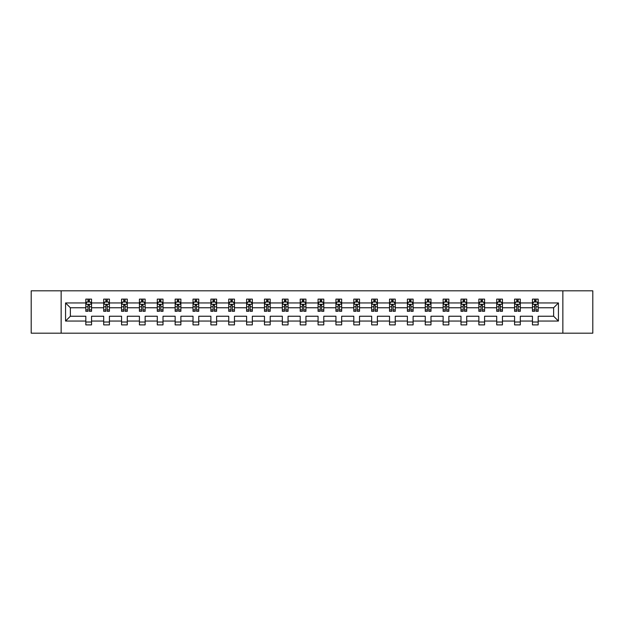 <?xml version="1.0" encoding="UTF-8"?>
<svg xmlns="http://www.w3.org/2000/svg" width="624" height="624" viewBox="0 0 624 624"><rect width="100%" height="100%" fill="white"/><g stroke="black" fill="none" stroke-linecap="round" stroke-linejoin="round"><path stroke-width="0.94" d="M562.856 333.185L592.8 333.185L592.8 290.815L562.856 290.815L562.856 333.185L61.144 333.185L61.144 290.815L31.2 290.815L31.2 333.185L61.144 333.185M538.177 321.048L538.177 316.235L553.636 316.235L558.441 321.048L538.177 321.048L538.177 324.886L532.451 324.886L532.451 321.048L520.307 321.048L520.307 324.886L514.582 324.886L514.582 321.048L502.445 321.048L502.445 324.886L496.72 324.886L496.72 321.048L484.583 321.048L484.583 324.886L478.858 324.886L478.858 321.048L466.713 321.048L466.713 324.886L460.988 324.886L460.988 321.048L448.851 321.048L448.851 324.886L443.126 324.886L443.126 321.048L430.981 321.048L430.981 324.886L425.256 324.886L425.256 321.048L413.119 321.048L413.119 324.886L407.394 324.886L407.394 321.048L395.257 321.048L395.257 324.886L389.532 324.886L389.532 321.048L377.387 321.048L377.387 324.886L371.662 324.886L371.662 321.048L359.525 321.048L359.525 324.886L353.8 324.886L353.8 321.048L341.663 321.048L341.663 324.886L335.938 324.886L335.938 321.048L323.794 321.048L323.794 324.886L318.068 324.886L318.068 321.048L305.932 321.048L305.932 324.886L300.206 324.886L300.206 321.048L288.062 321.048L288.062 324.886L282.337 324.886L282.337 321.048L270.2 321.048L270.2 324.886L264.475 324.886L264.475 321.048L252.338 321.048L252.338 324.886L246.613 324.886L246.613 321.048L234.468 321.048L234.468 324.886L228.743 324.886L228.743 321.048L216.606 321.048L216.606 324.886L210.881 324.886L210.881 321.048L198.744 321.048L198.744 324.886L193.019 324.886L193.019 321.048L180.874 321.048L180.874 324.886L175.149 324.886L175.149 321.048L163.012 321.048L163.012 324.886L157.287 324.886L157.287 321.048L145.142 321.048L145.142 324.886L139.417 324.886L139.417 321.048L127.28 321.048L127.28 324.886L121.555 324.886L121.555 321.048L109.418 321.048L109.418 324.886L103.693 324.886L103.693 321.048L91.549 321.048L91.549 324.886L85.823 324.886L85.823 321.048L65.559 321.048L65.559 302.952L85.823 302.952L85.823 299.114L91.549 299.114L91.549 302.952L103.693 302.952L103.693 299.114L109.418 299.114L109.418 302.952L121.555 302.952L121.555 299.114L127.28 299.114L127.28 302.952L139.417 302.952L139.417 299.114L145.142 299.114L145.142 302.952L157.287 302.952L157.287 299.114L163.012 299.114L163.012 302.952L175.149 302.952L175.149 299.114L180.874 299.114L180.874 302.952L193.019 302.952L193.019 299.114L198.744 299.114L198.744 302.952L210.881 302.952L210.881 299.114L216.606 299.114L216.606 302.952L228.743 302.952L228.743 299.114L234.468 299.114L234.468 302.952L246.613 302.952L246.613 299.114L252.338 299.114L252.338 302.952L264.475 302.952L264.475 299.114L270.2 299.114L270.2 302.952L282.337 302.952L282.337 299.114L288.062 299.114L288.062 302.952L300.206 302.952L300.206 299.114L305.932 299.114L305.932 302.952L318.068 302.952L318.068 299.114L323.794 299.114L323.794 302.952L335.938 302.952L335.938 299.114L341.663 299.114L341.663 302.952L353.8 302.952L353.8 299.114L359.525 299.114L359.525 302.952L371.662 302.952L371.662 299.114L377.387 299.114L377.387 302.952L389.532 302.952L389.532 299.114L395.257 299.114L395.257 302.952L407.394 302.952L407.394 299.114L413.119 299.114L413.119 302.952L425.256 302.952L425.256 299.114L430.981 299.114L430.981 302.952L443.126 302.952L443.126 299.114L448.851 299.114L448.851 302.952L460.988 302.952L460.988 299.114L466.713 299.114L466.713 302.952L478.858 302.952L478.858 299.114L484.583 299.114L484.583 302.952L496.72 302.952L496.72 299.114L502.445 299.114L502.445 302.952L514.582 302.952L514.582 299.114L520.307 299.114L520.307 302.952L532.451 302.952L532.451 299.114L538.177 299.114L538.177 302.952L558.441 302.952L558.441 321.048M562.856 290.815L61.144 290.815M532.451 302.952L532.451 307.765L520.307 307.765L520.307 302.952M520.307 321.048L520.307 316.235L532.451 316.235L532.451 321.048M514.582 302.952L514.582 307.765L502.445 307.765L502.445 302.952M502.445 321.048L502.445 316.235L514.582 316.235L514.582 321.048M496.72 302.952L496.72 307.765L484.583 307.765L484.583 302.952M484.583 321.048L484.583 316.235L496.72 316.235L496.72 321.048M478.858 302.952L478.858 307.765L466.713 307.765L466.713 302.952M466.713 321.048L466.713 316.235L478.858 316.235L478.858 321.048M460.988 302.952L460.988 307.765L448.851 307.765L448.851 302.952M448.851 321.048L448.851 316.235L460.988 316.235L460.988 321.048M443.126 302.952L443.126 307.765L430.981 307.765L430.981 302.952M430.981 321.048L430.981 316.235L443.126 316.235L443.126 321.048M425.256 302.952L425.256 307.765L413.119 307.765L413.119 302.952M413.119 321.048L413.119 316.235L425.256 316.235L425.256 321.048M407.394 302.952L407.394 307.765L395.257 307.765L395.257 302.952M395.257 321.048L395.257 316.235L407.394 316.235L407.394 321.048M389.532 302.952L389.532 307.765L377.387 307.765L377.387 302.952M377.387 321.048L377.387 316.235L389.532 316.235L389.532 321.048M371.662 302.952L371.662 307.765L359.525 307.765L359.525 302.952M359.525 321.048L359.525 316.235L371.662 316.235L371.662 321.048M353.8 302.952L353.8 307.765L341.663 307.765L341.663 302.952M341.663 321.048L341.663 316.235L353.8 316.235L353.8 321.048M335.938 302.952L335.938 307.765L323.794 307.765L323.794 302.952M323.794 321.048L323.794 316.235L335.938 316.235L335.938 321.048M318.068 302.952L318.068 307.765L305.932 307.765L305.932 302.952M305.932 321.048L305.932 316.235L318.068 316.235L318.068 321.048M300.206 302.952L300.206 307.765L288.062 307.765L288.062 302.952M288.062 321.048L288.062 316.235L300.206 316.235L300.206 321.048M282.337 302.952L282.337 307.765L270.2 307.765L270.2 302.952M270.2 321.048L270.2 316.235L282.337 316.235L282.337 321.048M264.475 302.952L264.475 307.765L252.338 307.765L252.338 302.952M252.338 321.048L252.338 316.235L264.475 316.235L264.475 321.048M246.613 302.952L246.613 307.765L234.468 307.765L234.468 302.952M234.468 321.048L234.468 316.235L246.613 316.235L246.613 321.048M228.743 302.952L228.743 307.765L216.606 307.765L216.606 302.952M216.606 321.048L216.606 316.235L228.743 316.235L228.743 321.048M210.881 302.952L210.881 307.765L198.744 307.765L198.744 302.952M198.744 321.048L198.744 316.235L210.881 316.235L210.881 321.048M193.019 302.952L193.019 307.765L180.874 307.765L180.874 302.952M180.874 321.048L180.874 316.235L193.019 316.235L193.019 321.048M175.149 302.952L175.149 307.765L163.012 307.765L163.012 302.952M163.012 321.048L163.012 316.235L175.149 316.235L175.149 321.048M157.287 302.952L157.287 307.765L145.142 307.765L145.142 302.952M145.142 321.048L145.142 316.235L157.287 316.235L157.287 321.048M139.417 302.952L139.417 307.765L127.28 307.765L127.28 302.952M127.28 321.048L127.28 316.235L139.417 316.235L139.417 321.048M121.555 302.952L121.555 307.765L109.418 307.765L109.418 302.952M109.418 321.048L109.418 316.235L121.555 316.235L121.555 321.048M103.693 302.952L103.693 307.765L91.549 307.765L91.549 302.952M91.549 321.048L91.549 316.235L103.693 316.235L103.693 321.048M85.823 302.952L85.823 307.765L70.364 307.765L70.364 316.235L85.823 316.235L85.823 321.048M65.559 302.952L70.364 307.765M553.636 316.235L553.636 307.765L538.177 307.765L538.177 302.952M534.628 301.977L536 301.977M516.758 301.977L518.131 301.977M498.896 301.977L500.269 301.977M481.026 301.977L482.407 301.977M463.164 301.977L464.537 301.977M445.302 301.977L446.675 301.977M427.432 301.977L428.813 301.977M409.57 301.977L410.943 301.977M391.708 301.977L393.081 301.977M373.838 301.977L375.211 301.977M355.976 301.977L357.349 301.977M338.107 301.977L339.487 301.977M320.245 301.977L321.617 301.977M302.383 301.977L303.755 301.977M284.513 301.977L285.893 301.977M266.651 301.977L268.024 301.977M248.789 301.977L250.162 301.977M230.919 301.977L232.292 301.977M213.057 301.977L214.43 301.977M195.187 301.977L196.568 301.977M177.325 301.977L178.698 301.977M159.463 301.977L160.836 301.977M141.593 301.977L142.974 301.977M123.731 301.977L125.104 301.977M105.869 301.977L107.242 301.977M88 301.977L89.372 301.977M85.823 322.023L91.549 322.023M103.693 322.023L109.418 322.023M121.555 322.023L127.28 322.023M139.417 322.023L145.142 322.023M157.287 322.023L163.012 322.023M175.149 322.023L180.874 322.023M193.019 322.023L198.744 322.023M210.881 322.023L216.606 322.023M228.743 322.023L234.468 322.023M246.613 322.023L252.338 322.023M264.475 322.023L270.2 322.023M282.337 322.023L288.062 322.023M300.206 322.023L305.932 322.023M318.068 322.023L323.794 322.023M335.938 322.023L341.663 322.023M353.8 322.023L359.525 322.023M371.662 322.023L377.387 322.023M389.532 322.023L395.257 322.023M407.394 322.023L413.119 322.023M425.256 322.023L430.981 322.023M443.126 322.023L448.851 322.023M460.988 322.023L466.713 322.023M478.858 322.023L484.583 322.023M496.72 322.023L502.445 322.023M514.582 322.023L520.307 322.023M532.451 322.023L538.177 322.023M70.364 316.235L65.559 321.048M558.441 302.952L553.636 307.765M89.372 300.604L88 300.604M86.9 302.172L85.823 302.172L85.823 299.114L88 299.114L88 302.039M85.823 309.878L85.823 311.314L88 311.314L88 309.878L85.823 309.878L85.823 307.765M91.549 307.765L91.549 311.314L89.372 311.314L89.372 305.183L88 305.183L88 309.878M90.472 302.172L91.549 302.172L91.549 299.114L89.372 299.114L89.372 302.039M91.549 304.325L90.41 302.039L86.97 302.039L85.823 304.325M107.242 300.604L105.869 300.604M104.77 302.172L103.693 302.172L103.693 299.114L105.869 299.114L105.869 302.039M103.693 309.878L103.693 311.314L105.869 311.314L105.869 309.878L103.693 309.878L103.693 307.765M109.418 307.765L109.418 311.314L107.242 311.314L107.242 305.183L105.869 305.183L105.869 309.878M108.342 302.172L109.418 302.172L109.418 299.114L107.242 299.114L107.242 302.039M109.418 304.325L108.272 302.039L104.832 302.039L103.693 304.325M125.104 300.604L123.731 300.604M122.632 302.172L121.555 302.172L121.555 299.114L123.731 299.114L123.731 302.039M121.555 309.878L121.555 311.314L123.731 311.314L123.731 309.878L121.555 309.878L121.555 307.765M127.28 307.765L127.28 311.314L125.104 311.314L125.104 305.183L123.731 305.183L123.731 309.878M126.204 302.172L127.28 302.172L127.28 299.114L125.104 299.114L125.104 302.039M127.28 304.325L126.134 302.039L122.702 302.039L121.555 304.325M142.974 300.604L141.593 300.604M140.494 302.172L139.417 302.172L139.417 299.114L141.593 299.114L141.593 302.039M139.417 309.878L139.417 311.314L141.593 311.314L141.593 309.878L139.417 309.878L139.417 307.765M145.142 307.765L145.142 311.314L142.974 311.314L142.974 305.183L141.593 305.183L141.593 309.878M144.066 302.172L145.142 302.172L145.142 299.114L142.974 299.114L142.974 302.039M145.142 304.325L144.004 302.039L140.564 302.039L139.417 304.325M160.836 300.604L159.463 300.604M158.363 302.172L157.287 302.172L157.287 299.114L159.463 299.114L159.463 302.039M157.287 309.878L157.287 311.314L159.463 311.314L159.463 309.878L157.287 309.878L157.287 307.765M163.012 307.765L163.012 311.314L160.836 311.314L160.836 305.183L159.463 305.183L159.463 309.878M161.936 302.172L163.012 302.172L163.012 299.114L160.836 299.114L160.836 302.039M163.012 304.325L161.866 302.039L158.434 302.039L157.287 304.325M178.698 300.604L177.325 300.604M176.225 302.172L175.149 302.172L175.149 299.114L177.325 299.114L177.325 302.039M175.149 309.878L175.149 311.314L177.325 311.314L177.325 309.878L175.149 309.878L175.149 307.765M180.874 307.765L180.874 311.314L178.698 311.314L178.698 305.183L177.325 305.183L177.325 309.878M179.798 302.172L180.874 302.172L180.874 299.114L178.698 299.114L178.698 302.039M180.874 304.325L179.728 302.039L176.296 302.039L175.149 304.325M196.568 300.604L195.187 300.604M194.095 302.172L193.019 302.172L193.019 299.114L195.187 299.114L195.187 302.039M193.019 309.878L193.019 311.314L195.187 311.314L195.187 309.878L193.019 309.878L193.019 307.765M198.744 307.765L198.744 311.314L196.568 311.314L196.568 305.183L195.187 305.183L195.187 309.878M197.668 302.172L198.744 302.172L198.744 299.114L196.568 299.114L196.568 302.039M198.744 304.325L197.597 302.039L194.158 302.039L193.019 304.325M214.43 300.604L213.057 300.604M211.957 302.172L210.881 302.172L210.881 299.114L213.057 299.114L213.057 302.039M210.881 309.878L210.881 311.314L213.057 311.314L213.057 309.878L210.881 309.878L210.881 307.765M216.606 307.765L216.606 311.314L214.43 311.314L214.43 305.183L213.057 305.183L213.057 309.878M215.53 302.172L216.606 302.172L216.606 299.114L214.43 299.114L214.43 302.039M216.606 304.325L215.459 302.039L212.027 302.039L210.881 304.325M232.292 300.604L230.919 300.604M229.819 302.172L228.743 302.172L228.743 299.114L230.919 299.114L230.919 302.039M228.743 309.878L228.743 311.314L230.919 311.314L230.919 309.878L228.743 309.878L228.743 307.765M234.468 307.765L234.468 311.314L232.292 311.314L232.292 305.183L230.919 305.183L230.919 309.878M233.392 302.172L234.468 302.172L234.468 299.114L232.292 299.114L232.292 302.039M234.468 304.325L233.329 302.039L229.889 302.039L228.743 304.325M250.162 300.604L248.789 300.604M247.689 302.172L246.613 302.172L246.613 299.114L248.789 299.114L248.789 302.039M246.613 309.878L246.613 311.314L248.789 311.314L248.789 309.878L246.613 309.878L246.613 307.765M252.338 307.765L252.338 311.314L250.162 311.314L250.162 305.183L248.789 305.183L248.789 309.878M251.261 302.172L252.338 302.172L252.338 299.114L250.162 299.114L250.162 302.039M252.338 304.325L251.191 302.039L247.751 302.039L246.613 304.325M268.024 300.604L266.651 300.604M265.551 302.172L264.475 302.172L264.475 299.114L266.651 299.114L266.651 302.039M264.475 309.878L264.475 311.314L266.651 311.314L266.651 309.878L264.475 309.878L264.475 307.765M270.2 307.765L270.2 311.314L268.024 311.314L268.024 305.183L266.651 305.183L266.651 309.878M269.123 302.172L270.2 302.172L270.2 299.114L268.024 299.114L268.024 302.039M270.2 304.325L269.053 302.039L265.621 302.039L264.475 304.325M285.893 300.604L284.513 300.604M283.413 302.172L282.337 302.172L282.337 299.114L284.513 299.114L284.513 302.039M282.337 309.878L282.337 311.314L284.513 311.314L284.513 309.878L282.337 309.878L282.337 307.765M288.062 307.765L288.062 311.314L285.893 311.314L285.893 305.183L284.513 305.183L284.513 309.878M286.985 302.172L288.062 302.172L288.062 299.114L285.893 299.114L285.893 302.039M288.062 304.325L286.923 302.039L283.483 302.039L282.337 304.325M303.755 300.604L302.383 300.604M301.283 302.172L300.206 302.172L300.206 299.114L302.383 299.114L302.383 302.039M300.206 309.878L300.206 311.314L302.383 311.314L302.383 309.878L300.206 309.878L300.206 307.765M305.932 307.765L305.932 311.314L303.755 311.314L303.755 305.183L302.383 305.183L302.383 309.878M304.855 302.172L305.932 302.172L305.932 299.114L303.755 299.114L303.755 302.039M305.932 304.325L304.785 302.039L301.353 302.039L300.206 304.325M321.617 300.604L320.245 300.604M319.145 302.172L318.068 302.172L318.068 299.114L320.245 299.114L320.245 302.039M318.068 309.878L318.068 311.314L320.245 311.314L320.245 309.878L318.068 309.878L318.068 307.765M323.794 307.765L323.794 311.314L321.617 311.314L321.617 305.183L320.245 305.183L320.245 309.878M322.717 302.172L323.794 302.172L323.794 299.114L321.617 299.114L321.617 302.039M323.794 304.325L322.647 302.039L319.215 302.039L318.068 304.325M339.487 300.604L338.107 300.604M337.015 302.172L335.938 302.172L335.938 299.114L338.107 299.114L338.107 302.039M335.938 309.878L335.938 311.314L338.107 311.314L338.107 309.878L335.938 309.878L335.938 307.765M341.663 307.765L341.663 311.314L339.487 311.314L339.487 305.183L338.107 305.183L338.107 309.878M340.587 302.172L341.663 302.172L341.663 299.114L339.487 299.114L339.487 302.039M341.663 304.325L340.517 302.039L337.077 302.039L335.938 304.325M357.349 300.604L355.976 300.604M354.877 302.172L353.8 302.172L353.8 299.114L355.976 299.114L355.976 302.039M353.8 309.878L353.8 311.314L355.976 311.314L355.976 309.878L353.8 309.878L353.8 307.765M359.525 307.765L359.525 311.314L357.349 311.314L357.349 305.183L355.976 305.183L355.976 309.878M358.449 302.172L359.525 302.172L359.525 299.114L357.349 299.114L357.349 302.039M359.525 304.325L358.379 302.039L354.947 302.039L353.8 304.325M375.211 300.604L373.838 300.604M372.739 302.172L371.662 302.172L371.662 299.114L373.838 299.114L373.838 302.039M371.662 309.878L371.662 311.314L373.838 311.314L373.838 309.878L371.662 309.878L371.662 307.765M377.387 307.765L377.387 311.314L375.211 311.314L375.211 305.183L373.838 305.183L373.838 309.878M376.311 302.172L377.387 302.172L377.387 299.114L375.211 299.114L375.211 302.039M377.387 304.325L376.249 302.039L372.809 302.039L371.662 304.325M393.081 300.604L391.708 300.604M390.608 302.172L389.532 302.172L389.532 299.114L391.708 299.114L391.708 302.039M389.532 309.878L389.532 311.314L391.708 311.314L391.708 309.878L389.532 309.878L389.532 307.765M395.257 307.765L395.257 311.314L393.081 311.314L393.081 305.183L391.708 305.183L391.708 309.878M394.181 302.172L395.257 302.172L395.257 299.114L393.081 299.114L393.081 302.039M395.257 304.325L394.111 302.039L390.671 302.039L389.532 304.325M410.943 300.604L409.57 300.604M408.47 302.172L407.394 302.172L407.394 299.114L409.57 299.114L409.57 302.039M407.394 309.878L407.394 311.314L409.57 311.314L409.57 309.878L407.394 309.878L407.394 307.765M413.119 307.765L413.119 311.314L410.943 311.314L410.943 305.183L409.57 305.183L409.57 309.878M412.043 302.172L413.119 302.172L413.119 299.114L410.943 299.114L410.943 302.039M413.119 304.325L411.973 302.039L408.541 302.039L407.394 304.325M428.813 300.604L427.432 300.604M426.332 302.172L425.256 302.172L425.256 299.114L427.432 299.114L427.432 302.039M425.256 309.878L425.256 311.314L427.432 311.314L427.432 309.878L425.256 309.878L425.256 307.765M430.981 307.765L430.981 311.314L428.813 311.314L428.813 305.183L427.432 305.183L427.432 309.878M429.905 302.172L430.981 302.172L430.981 299.114L428.813 299.114L428.813 302.039M430.981 304.325L429.842 302.039L426.403 302.039L425.256 304.325M446.675 300.604L445.302 300.604M444.202 302.172L443.126 302.172L443.126 299.114L445.302 299.114L445.302 302.039M443.126 309.878L443.126 311.314L445.302 311.314L445.302 309.878L443.126 309.878L443.126 307.765M448.851 307.765L448.851 311.314L446.675 311.314L446.675 305.183L445.302 305.183L445.302 309.878M447.775 302.172L448.851 302.172L448.851 299.114L446.675 299.114L446.675 302.039M448.851 304.325L447.704 302.039L444.272 302.039L443.126 304.325M464.537 300.604L463.164 300.604M462.064 302.172L460.988 302.172L460.988 299.114L463.164 299.114L463.164 302.039M460.988 309.878L460.988 311.314L463.164 311.314L463.164 309.878L460.988 309.878L460.988 307.765M466.713 307.765L466.713 311.314L464.537 311.314L464.537 305.183L463.164 305.183L463.164 309.878M465.637 302.172L466.713 302.172L466.713 299.114L464.537 299.114L464.537 302.039M466.713 304.325L465.566 302.039L462.134 302.039L460.988 304.325M482.407 300.604L481.026 300.604M479.934 302.172L478.858 302.172L478.858 299.114L481.026 299.114L481.026 302.039M478.858 309.878L478.858 311.314L481.026 311.314L481.026 309.878L478.858 309.878L478.858 307.765M484.583 307.765L484.583 311.314L482.407 311.314L482.407 305.183L481.026 305.183L481.026 309.878M483.506 302.172L484.583 302.172L484.583 299.114L482.407 299.114L482.407 302.039M484.583 304.325L483.436 302.039L479.996 302.039L478.858 304.325M500.269 300.604L498.896 300.604M497.796 302.172L496.72 302.172L496.72 299.114L498.896 299.114L498.896 302.039M496.72 309.878L496.72 311.314L498.896 311.314L498.896 309.878L496.72 309.878L496.72 307.765M502.445 307.765L502.445 311.314L500.269 311.314L500.269 305.183L498.896 305.183L498.896 309.878M501.368 302.172L502.445 302.172L502.445 299.114L500.269 299.114L500.269 302.039M502.445 304.325L501.298 302.039L497.866 302.039L496.72 304.325M518.131 300.604L516.758 300.604M515.658 302.172L514.582 302.172L514.582 299.114L516.758 299.114L516.758 302.039M514.582 309.878L514.582 311.314L516.758 311.314L516.758 309.878L514.582 309.878L514.582 307.765M520.307 307.765L520.307 311.314L518.131 311.314L518.131 305.183L516.758 305.183L516.758 309.878M519.23 302.172L520.307 302.172L520.307 299.114L518.131 299.114L518.131 302.039M520.307 304.325L519.168 302.039L515.728 302.039L514.582 304.325M536 300.604L534.628 300.604M533.528 302.172L532.451 302.172L532.451 299.114L534.628 299.114L534.628 302.039M532.451 309.878L532.451 311.314L534.628 311.314L534.628 309.878L532.451 309.878L532.451 307.765M538.177 307.765L538.177 311.314L536 311.314L536 305.183L534.628 305.183L534.628 309.878M537.1 302.172L538.177 302.172L538.177 299.114L536 299.114L536 302.039M538.177 304.325L537.03 302.039L533.59 302.039L532.451 304.325M91.525 304.27L85.855 304.27M91.549 309.878L89.372 309.878M88 306.805L85.823 306.805M91.549 306.805L89.372 306.805M89.372 301.337L88 301.337M109.387 304.27L103.717 304.27M109.418 309.878L107.242 309.878M105.869 306.805L103.693 306.805M109.418 306.805L107.242 306.805M107.242 301.337L105.869 301.337M127.249 304.27L121.586 304.27M127.28 309.878L125.104 309.878M123.731 306.805L121.555 306.805M127.28 306.805L125.104 306.805M125.104 301.337L123.731 301.337M145.119 304.27L139.448 304.27M145.142 309.878L142.974 309.878M141.593 306.805L139.417 306.805M145.142 306.805L142.974 306.805M142.974 301.337L141.593 301.337M162.981 304.27L157.31 304.27M163.012 309.878L160.836 309.878M159.463 306.805L157.287 306.805M163.012 306.805L160.836 306.805M160.836 301.337L159.463 301.337M180.851 304.27L175.18 304.27M180.874 309.878L178.698 309.878M177.325 306.805L175.149 306.805M180.874 306.805L178.698 306.805M178.698 301.337L177.325 301.337M198.713 304.27L193.042 304.27M198.744 309.878L196.568 309.878M195.187 306.805L193.019 306.805M198.744 306.805L196.568 306.805M196.568 301.337L195.187 301.337M216.575 304.27L210.912 304.27M216.606 309.878L214.43 309.878M213.057 306.805L210.881 306.805M216.606 306.805L214.43 306.805M214.43 301.337L213.057 301.337M234.445 304.27L228.774 304.27M234.468 309.878L232.292 309.878M230.919 306.805L228.743 306.805M234.468 306.805L232.292 306.805M232.292 301.337L230.919 301.337M252.307 304.27L246.636 304.27M252.338 309.878L250.162 309.878M248.789 306.805L246.613 306.805M252.338 306.805L250.162 306.805M250.162 301.337L248.789 301.337M270.169 304.27L264.506 304.27M270.2 309.878L268.024 309.878M266.651 306.805L264.475 306.805M270.2 306.805L268.024 306.805M268.024 301.337L266.651 301.337M288.038 304.27L282.368 304.27M288.062 309.878L285.893 309.878M284.513 306.805L282.337 306.805M288.062 306.805L285.893 306.805M285.893 301.337L284.513 301.337M305.9 304.27L300.23 304.27M305.932 309.878L303.755 309.878M302.383 306.805L300.206 306.805M305.932 306.805L303.755 306.805M303.755 301.337L302.383 301.337M323.77 304.27L318.1 304.27M323.794 309.878L321.617 309.878M320.245 306.805L318.068 306.805M323.794 306.805L321.617 306.805M321.617 301.337L320.245 301.337M341.632 304.27L335.962 304.27M341.663 309.878L339.487 309.878M338.107 306.805L335.938 306.805M341.663 306.805L339.487 306.805M339.487 301.337L338.107 301.337M359.494 304.27L353.831 304.27M359.525 309.878L357.349 309.878M355.976 306.805L353.8 306.805M359.525 306.805L357.349 306.805M357.349 301.337L355.976 301.337M377.364 304.27L371.693 304.27M377.387 309.878L375.211 309.878M373.838 306.805L371.662 306.805M377.387 306.805L375.211 306.805M375.211 301.337L373.838 301.337M395.226 304.27L389.555 304.27M395.257 309.878L393.081 309.878M391.708 306.805L389.532 306.805M395.257 306.805L393.081 306.805M393.081 301.337L391.708 301.337M413.088 304.27L407.425 304.27M413.119 309.878L410.943 309.878M409.57 306.805L407.394 306.805M413.119 306.805L410.943 306.805M410.943 301.337L409.57 301.337M430.958 304.27L425.287 304.27M430.981 309.878L428.813 309.878M427.432 306.805L425.256 306.805M430.981 306.805L428.813 306.805M428.813 301.337L427.432 301.337M448.82 304.27L443.149 304.27M448.851 309.878L446.675 309.878M445.302 306.805L443.126 306.805M448.851 306.805L446.675 306.805M446.675 301.337L445.302 301.337M466.69 304.27L461.019 304.27M466.713 309.878L464.537 309.878M463.164 306.805L460.988 306.805M466.713 306.805L464.537 306.805M464.537 301.337L463.164 301.337M484.552 304.27L478.881 304.27M484.583 309.878L482.407 309.878M481.026 306.805L478.858 306.805M484.583 306.805L482.407 306.805M482.407 301.337L481.026 301.337M502.414 304.27L496.751 304.27M502.445 309.878L500.269 309.878M498.896 306.805L496.72 306.805M502.445 306.805L500.269 306.805M500.269 301.337L498.896 301.337M520.283 304.27L514.613 304.27M520.307 309.878L518.131 309.878M516.758 306.805L514.582 306.805M520.307 306.805L518.131 306.805M518.131 301.337L516.758 301.337M538.145 304.27L532.475 304.27M538.177 309.878L536 309.878M534.628 306.805L532.451 306.805M538.177 306.805L536 306.805M536 301.337L534.628 301.337"/></g></svg>
